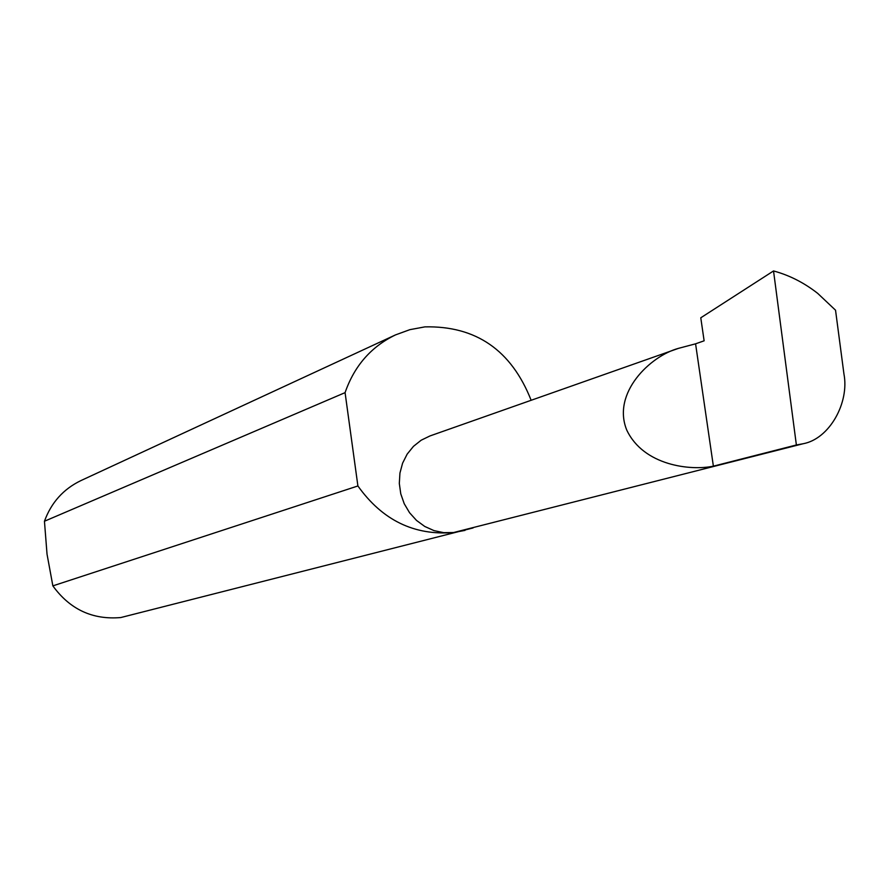 <?xml version="1.0" encoding="UTF-8"?>
<svg xmlns="http://www.w3.org/2000/svg" width="889" height="889" viewBox="0 0 889 889"><rect width="100%" height="100%" fill="white"/><g stroke="black" fill="none" stroke-linecap="round" stroke-linejoin="round"><path stroke-width="1.33" d="M695.576 343.821L678.518 348.344C650.326 355.911 611.599 393.116 626.789 430.154C643.703 465.714 690.597 470.937 713.378 466.169L695.576 343.821L704.121 340.809L700.776 317.795L773.53 270.945L796.377 444.978L803.056 443.755C829.526 438.955 849.54 402.573 843.939 373.947L835.538 310.205L817.702 293.381C804.101 282.724 789.376 275.246 773.53 270.945M531.144 400.283C511.364 350.199 475.937 325.73 424.886 326.874L409.862 329.663L395.505 334.897L80.91 480.593C63.408 489.05 51.251 502.596 44.45 521.243L47.028 554.158L52.862 585.873L357.9 485.961C382.303 520.209 414.185 535.734 453.546 532.544L443.7 532.655L433.965 530.6L424.764 526.466L416.508 520.421L409.562 512.731L404.239 503.741L400.772 493.839L399.317 483.472L399.939 473.081L402.595 463.158L407.173 454.112L413.474 446.345L421.208 440.188L430.032 435.921L678.518 348.344M52.862 585.873C69.953 609.432 92.6 619.989 120.804 617.544L473.092 527.933M803.056 443.755L453.546 532.544L465.003 530.389M796.377 444.978L713.378 466.169M44.45 521.243L345.076 392.638C354.344 365.912 371.158 346.666 395.505 334.897M357.9 485.961L345.076 392.638"/></g></svg>

